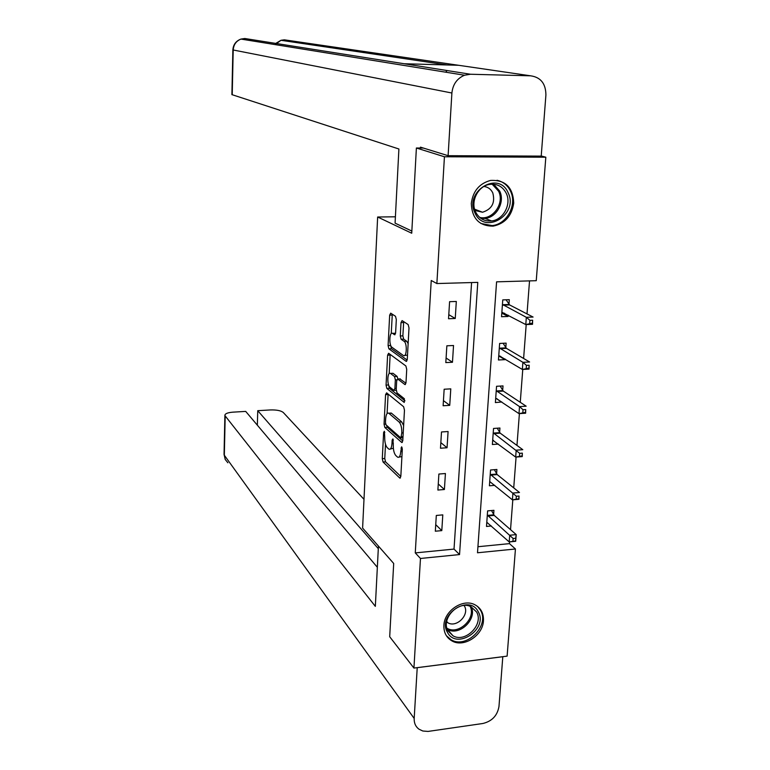 <?xml version="1.0" encoding="UTF-8"?>
<svg xmlns="http://www.w3.org/2000/svg" width="770" height="770" viewBox="0 0 770 770"><rect width="100%" height="100%" fill="white"/><g stroke="black" fill="none" stroke-linecap="round" stroke-linejoin="round"><path stroke-width="1.16" d="M384.355 431.267L383.633 432.442L382.286 458.689L383.056 462.01L399.851 478.122L400.824 476.409L402.325 449.266L401.661 446.802L400.775 451.567C400.39 455.946 399.341 457.823 397.638 457.188L395.847 455.599C394.048 453.424 393.191 449.815 393.278 444.762L392.902 438.929L392.151 440.113L391.969 443.578C391.593 447.899 390.583 449.757 388.937 449.151L387.214 447.62C385.472 445.512 384.644 441.97 384.721 436.994L384.355 431.267M513.725 203.107C511.809 215.966 504.947 223.647 493.127 226.139C479.248 226.101 471.972 218.536 471.298 203.444C472.944 191.143 479.364 183.472 490.548 180.43C505.312 179.737 513.041 187.293 513.725 203.107M483.454 620.707C482.963 635.529 463.761 647.945 451.98 640.929C446.359 637.656 443.664 632.478 443.895 625.375C444.271 610.87 462.722 598.425 474.551 604.585C480.769 607.79 483.733 613.161 483.454 620.707M396.319 319.55L395.501 316.297L390.698 313.159L389.659 315.161L388.099 345.586L388.889 348.82L406.185 361.371L407.272 359.397L409.005 327.905L408.148 324.555L402.084 320.599L400.997 322.63L400.284 335.961L401.112 339.262L404.067 341.303C407.397 343.228 406.743 357.809 403.442 355.538L391.94 347.28C388.783 345.364 389.399 331.235 392.556 333.362L394.567 334.748L395.616 332.765L396.319 319.55M413.933 668.071L389.697 636.742L393.691 563.467L362.603 528.056L377.647 217.005L411.729 233.233L416.387 148.004L444.434 156.772L545.824 157.205L536.247 280.694L496.583 281.839L477.506 552.773L515.438 548.991L507.122 656.127L413.933 668.071L420.468 558.471L459.546 554.573L477.785 282.378L436.869 283.553L444.434 156.772M436.869 283.553L431.239 280.482L415.271 552.899L420.468 558.471M386.617 392.844L385.578 394.615L384.057 424.174L384.836 427.466L401.786 442.509L402.787 440.709L404.471 410.15L403.634 406.743L386.617 392.844M386.059 385.164L387.608 355.182L388.609 353.266L405.877 365.962L406.724 369.34L405.992 382.661L404.924 384.577L397.705 379.013L396.675 380.909L396.223 389.553L397.031 392.883L404.385 398.764L404.24 402.46L386.848 388.427L386.059 385.164L388.581 384.894M395.405 216.803L377.647 217.005M415.271 552.899L454.021 549.087L471.587 282.561M441.797 530.617L442.798 514.88L436.311 515.457L435.329 531.213L441.797 530.617L435.733 524.659M444.406 489.508L445.416 473.531L438.881 474.041L437.889 490.047L444.406 489.508L438.265 483.955M447.052 447.755L448.082 431.527L441.499 431.97L440.488 448.227L447.052 447.755L440.835 442.625M449.738 405.347L450.787 388.86L444.155 389.235L443.125 405.752L449.738 405.347L443.443 400.641M452.471 362.266L453.53 345.509L446.85 345.807L445.811 362.593L452.471 362.266L446.1 358.002M455.243 318.482L456.321 301.465L449.593 301.686L448.535 318.742L455.243 318.482L448.785 314.68M477.929 546.729L509.461 543.63L509.596 541.897M510.529 529.644L512.81 499.817M513.725 487.862L516.073 457.062M516.968 445.416L519.394 413.606M520.26 402.286L522.763 369.446M523.61 358.464L526.199 324.555M527.007 313.919L529.529 280.886M493.628 514.524L493.936 510.318L487.612 510.885L486.496 526.449L491.375 525.987M496.602 473.752L496.91 469.488L490.548 469.989L489.412 485.793L494.792 485.35M499.624 432.355L499.932 428.024L493.531 428.457L492.377 444.511L498.363 444.078M502.685 390.313L503.012 385.914L496.554 386.28L495.389 402.575L501.838 401.978M505.803 347.607L506.131 343.141L499.634 343.43L498.45 359.985L504.928 359.667L504.976 358.926M508.97 304.217L509.297 299.684L502.762 299.896L501.549 316.72L508.075 316.48L508.171 315.171M541.223 155.983L545.824 157.205M416.387 148.004L423.346 148.052M509.461 543.63L515.438 548.991M454.021 549.087L459.546 554.573M501.819 402.19L496.679 398.687M504.928 359.667L499.47 356.356M508.075 316.48L502.242 313.351M390.284 449.064L393.355 448.227M399.062 457.091L401.921 456.6M385.5 444.252L384.759 458.506L385.529 461.827L400.824 476.438M386.607 425.377L387.329 427.302L402.777 440.95M388.119 394.067L387.089 413.577M385.462 422.538L386.011 424.847L400.891 437.947L401.796 432.952C401.873 427.783 400.997 424.155 399.158 422.066L388.715 413.192C387.041 412.624 386.02 414.53 385.655 418.918L385.462 422.538M403.624 425.589L401.719 421.902L399.158 422.066M389.909 413.124L391.516 413.24L401.719 421.902M389.168 373.642L390.13 355.066L387.608 355.182M390.188 354.431L390.13 355.066M405.934 383.219L399.842 378.898M404.981 400.824L389.36 388.282L386.848 388.427M390.621 373.537L390.448 373.421C387.358 371.304 386.829 385.077 389.909 387.185L393.884 390.361L394.894 388.494L395.347 379.87L394.538 376.559L390.621 373.537L391.882 373.344M397.907 379.004L397.089 376.424L394.538 376.559M393.152 373.402L397.089 376.424M388.571 385.029L389.36 388.282M394.019 333.304L395.53 333.545M404.616 355.48L407.503 355.105M408.139 343.574L406.666 341.197L404.067 341.303M403.692 321.648L402.864 335.855L403.701 339.156L406.666 341.197M390.64 345.191L391.42 348.704L407.195 360.091M392.305 314.208L391.237 333.603M486.794 522.253L509.201 541.936L509.711 535.237L516.218 534.611L494.205 515.39L491.52 510.539M515.736 538.24L516.218 534.611L515.698 541.3L509.201 541.936L515.534 540.925L515.736 538.24L513.128 538.49L512.926 541.175M513.128 538.49L487.314 515.091M478.247 611.794C488.507 628.946 456.552 650.438 447.476 632.363C436.888 615.076 469.469 593.439 478.247 611.794M448.082 630.976L452.991 635.799C465.417 643.268 484.128 624.287 476.553 611.948L471.038 606.741C458.506 599.936 440.469 618.955 448.082 630.976M446.61 621.977L447.919 622.815C456.687 628.031 469.767 614.701 464.416 606.038L464.118 605.528M446.359 635.702L451.191 639.822C466.591 649.187 489.913 625.625 480.519 610.273L477.525 606.385M508.152 192.827C519.019 214.339 484.657 235.485 475.023 213.04C463.781 191.306 498.873 170.074 508.152 192.827M475.648 212.048C479.094 218.555 484.388 221.529 491.53 220.952C503.301 219.902 511.713 204.204 506.285 193.357C502.695 186.446 497.083 183.462 489.46 184.415C477.987 186.08 470.258 201.576 475.648 212.048M474.994 210.451L482.521 212.241C491.972 209.18 495.389 202.722 492.771 192.866C490.904 189.102 487.959 186.966 483.926 186.465M480.865 223.473L492.136 225.591C506.785 224.378 517.325 204.859 510.587 191.335C507.728 185.377 503.195 181.681 497.006 180.276M378.436 546.094L375.337 606.365L225.196 415.935L224.33 455.224L414.183 718.449L417.225 667.648M363.989 499.326L283.244 412.45C280.886 410.603 276.574 409.765 270.308 409.948L257.748 410.689L378.311 548.654M414.183 718.449C414.01 723.068 415.608 726.649 418.986 729.2L422.826 731.009L428.072 731.423L482.819 723.502C492.001 721.288 497.391 715.619 498.979 706.475L502.8 656.714L417.244 667.677M377.348 567.298L245.707 411.401L232.992 412.152C227.891 412.566 225.196 413.577 224.898 415.203L225.196 415.935M257.344 425.184L257.748 410.689M411.844 231.058L395.077 223.146L398.899 148.995L231.895 94.623L232.867 49.925C233.272 44.573 235.966 40.954 240.972 39.078C236.178 41.012 233.589 44.67 233.204 50.04L232.222 94.816M530.636 75.816L458.583 65.286L404.163 63.746L470.46 74.247L530.636 75.816C540.704 77.231 545.795 83.622 545.911 94.98L541.214 156.108L448.111 155.694L420.468 147.157L420.42 148.033M470.46 74.247L464.531 75.229C457.053 78.415 452.837 84.344 451.894 93.016L448.111 155.694M447.043 70.542L445.734 72.188M404.163 63.746L244.812 38.51L243.532 39.491M458.583 65.286L284.332 39.828L283.071 40.598M489.72 481.539L512.406 499.855L512.926 493.041L519.481 492.492L497.189 474.589L494.369 469.69M519.009 496.034L518.951 499.287L512.406 499.855L518.797 498.758L519.009 496.034L516.381 496.255L516.169 498.979M516.381 496.255L490.24 474.262M518.797 498.758L518.951 499.287M492.665 440.459L493.464 440.401M492.685 440.19L515.669 457.091L516.198 450.171L522.801 449.69L500.221 433.164L497.247 428.207M522.329 453.135L522.262 456.591L515.669 457.091L522.118 455.907L522.329 453.135L519.683 453.338L519.471 456.11M519.683 453.338L493.224 432.798M522.118 455.907L522.262 456.591M495.659 398.754L496.968 398.668M495.707 398.186L518.99 413.634L519.519 406.608L526.17 406.194L503.291 391.083L500.154 386.078M525.708 409.553L525.631 413.211L518.99 413.634L525.487 412.364L525.708 409.553L523.042 409.717L522.83 412.537M523.042 409.717L519.519 406.608L496.246 390.688M525.487 412.364L525.631 413.211M498.7 356.394L500.644 356.298M498.768 355.528L522.358 369.465L522.897 362.324L529.596 361.987L506.419 348.348L503.099 343.276M529.144 365.25L529.048 369.119L522.358 369.465L528.923 368.108L529.144 365.25L526.459 365.384L526.237 368.253M526.459 365.384L522.897 362.324L499.316 347.905M528.923 368.108L529.048 369.119M501.79 313.361L504.581 313.255M501.876 312.197L525.785 324.574L526.334 317.307L533.081 317.048L509.586 304.92L506.063 299.79M532.628 320.214L532.522 324.305L525.785 324.574L532.407 323.121L532.628 320.214L529.924 320.32L529.702 323.236M529.924 320.32L526.334 317.307L502.435 304.448M532.407 323.121L532.522 324.305M384.817 432.355L383.633 432.442M402.219 447.957L400.968 448.044M393.374 440.026L392.151 440.113M393.345 443.481L391.969 443.578M402.2 451.461L400.775 451.567M400.419 477.968L399.726 478.026M385.529 461.827L383.056 462.01M384.759 458.506L382.286 458.689M402.335 442.384L401.68 442.432M387.329 427.302L384.836 427.466M385.626 424.068L384.057 424.174M388.08 394.481L385.578 394.615M403.018 436.59L401.594 436.686M403.22 432.856L401.796 432.952M391.516 413.24L389.004 413.403M405.444 384.5L404.856 384.528M400.333 378.917L397.772 379.061M396.281 388.417L394.894 388.494M396.848 379.793L395.347 379.87M395.02 334.7L394.529 334.719M395.212 333.323L392.661 333.429M403.701 339.156L401.112 339.262M402.864 335.855L400.284 335.961M403.586 322.524L400.997 322.63M406.685 361.303L406.127 361.332M391.42 348.704L388.889 348.82M390.621 345.47L388.099 345.586M392.2 315.074L389.659 315.161M494.205 515.39L487.891 515.967M493.782 514.822L487.468 515.39M471.259 606.847C477.371 619.311 459.228 636.511 447.409 629.398L452.991 635.799M446.947 628.195C458.381 635.462 476.361 618.522 470.162 606.375M493.695 184.213L499.711 191.114C505.101 201.856 496.785 217.4 485.119 218.43L480.932 218.391M479.7 217.429C492.454 220.653 504.87 203.424 498.594 191.21L492.117 184.155M224.041 454.3L225.215 459.459L227.872 462.77M451.894 93.016L232.867 49.925M284.332 39.828L280.992 40.29L275.14 44.602M244.812 38.51L240.972 39.078L464.531 75.229M497.189 474.589L490.827 475.1M496.766 474.05L490.403 474.561M500.221 433.164L493.811 433.606M499.788 432.644L493.378 433.087M503.291 391.083L496.843 391.458M502.849 390.592L496.409 390.958M506.419 348.348L499.923 348.646M505.967 347.876L499.48 348.175M509.586 304.92L503.051 305.151M509.143 304.477L502.598 304.708M451.98 640.929L450.854 639.629M402.951 437.803L401.199 437.928M391.237 413.038L388.715 413.192M400.265 378.878L397.705 379.013M392.979 373.286L390.448 373.421M396.213 390.226L394.307 390.332M395.106 333.256L392.556 333.362M447.919 622.815L446.696 621.428M482.521 212.241L474.599 209.19M491.53 220.952L485.119 218.43L480.884 218.353M225.302 459.651L224.041 454.435L224.898 415.203M275.756 43.409L280.992 40.29L447.197 64.969"/></g></svg>
